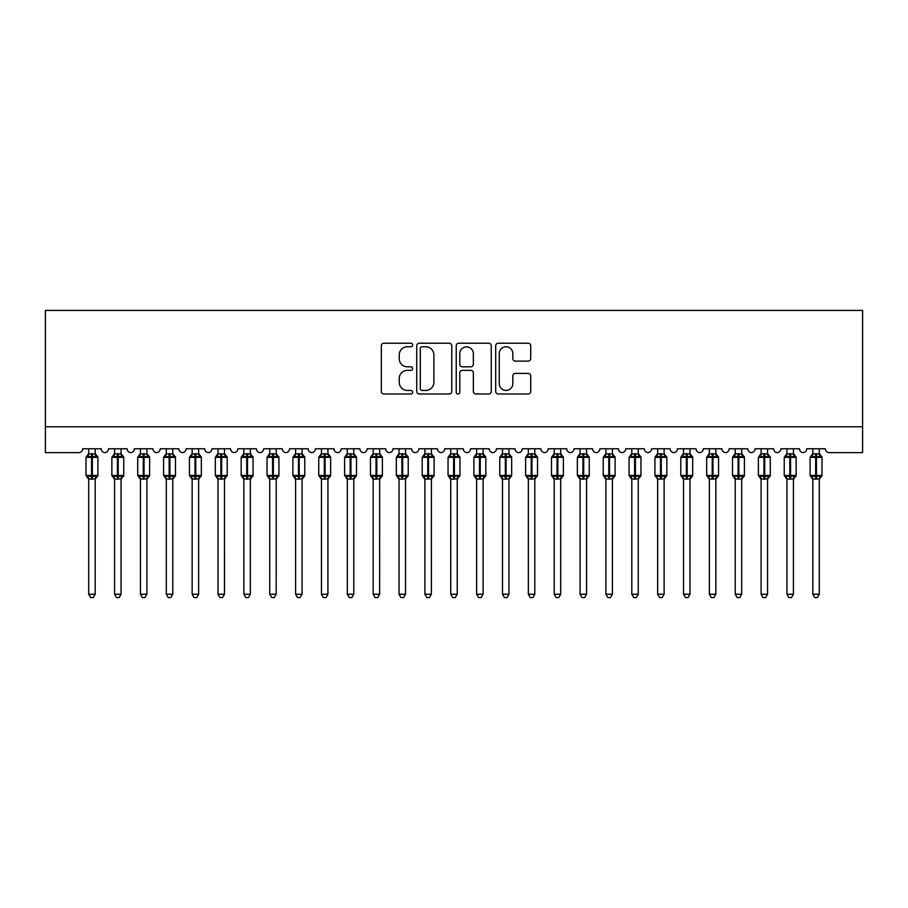 <?xml version="1.0" encoding="UTF-8"?>
<svg xmlns="http://www.w3.org/2000/svg" width="908" height="908" viewBox="0 0 908 908"><rect width="100%" height="100%" fill="white"/><g stroke="black" fill="none" stroke-linecap="round" stroke-linejoin="round"><path stroke-width="1.36" d="M412.629 344.983A1.782 1.782 0 0 0 410.847 343.213L383.88 343.213A2.542 2.542 0 0 0 381.337 345.744L381.337 391.439A2.542 2.542 0 0 0 383.88 393.981L410.847 393.981A1.782 1.782 0 0 0 412.629 392.199A1.782 1.782 0 0 0 410.847 390.429L407.351 390.429A8.127 8.127 0 0 1 399.236 382.302L399.236 378.5A8.127 8.127 0 0 1 407.351 370.373L410.847 370.373A1.782 1.782 0 0 0 412.629 368.591A1.782 1.782 0 0 0 410.847 366.821L407.351 366.821A8.127 8.127 0 0 1 399.236 358.694L399.236 354.892A8.127 8.127 0 0 1 407.351 346.765L410.847 346.765A1.782 1.782 0 0 0 412.629 344.983M528.184 361.112A2.542 2.542 0 0 0 530.726 358.569L530.726 345.744A2.542 2.542 0 0 0 528.184 343.213L498.231 343.213A2.542 2.542 0 0 0 495.689 345.744L495.689 391.439A2.542 2.542 0 0 0 498.231 393.981L528.184 393.981A2.542 2.542 0 0 0 530.726 391.439L530.726 375.957A2.542 2.542 0 0 0 528.184 373.415L515.369 373.415A2.542 2.542 0 0 0 512.827 375.957L512.827 383.63A6.787 6.787 0 0 1 506.04 390.429A6.787 6.787 0 0 1 499.252 383.63L499.252 353.553A6.787 6.787 0 0 1 506.04 346.765A6.787 6.787 0 0 1 512.827 353.553L512.827 358.569A2.542 2.542 0 0 0 515.369 361.112L528.184 361.112M862.6 426.783L862.6 310.411L45.4 310.411L45.4 452.638L78.758 452.638A3.882 3.882 0 0 0 82.639 448.768L101.265 448.768A3.882 3.882 0 0 0 104.885 452.638A3.882 3.882 0 0 0 108.495 448.768L127.12 448.768A3.882 3.882 0 0 0 130.741 452.638A3.882 3.882 0 0 0 134.361 448.768L152.975 448.768A3.882 3.882 0 0 0 156.596 452.638A3.882 3.882 0 0 0 160.217 448.768L178.842 448.768A3.882 3.882 0 0 0 182.463 452.638A3.882 3.882 0 0 0 186.083 448.768L204.697 448.768A3.882 3.882 0 0 0 208.318 452.638A3.882 3.882 0 0 0 211.939 448.768L230.564 448.768A3.882 3.882 0 0 0 234.185 452.638A3.882 3.882 0 0 0 237.805 448.768L256.419 448.768A3.882 3.882 0 0 0 260.04 452.638A3.882 3.882 0 0 0 263.661 448.768L282.286 448.768A3.882 3.882 0 0 0 285.906 452.638A3.882 3.882 0 0 0 289.527 448.768L308.141 448.768A3.882 3.882 0 0 0 311.762 452.638A3.882 3.882 0 0 0 315.382 448.768L334.008 448.768A3.882 3.882 0 0 0 337.628 452.638A3.882 3.882 0 0 0 341.249 448.768L359.863 448.768A3.882 3.882 0 0 0 363.484 452.638A3.882 3.882 0 0 0 367.104 448.768L385.73 448.768A3.882 3.882 0 0 0 389.35 452.638A3.882 3.882 0 0 0 392.971 448.768L411.585 448.768A3.882 3.882 0 0 0 415.206 452.638A3.882 3.882 0 0 0 418.826 448.768L437.452 448.768A3.882 3.882 0 0 0 441.072 452.638A3.882 3.882 0 0 0 444.693 448.768L463.307 448.768A3.882 3.882 0 0 0 466.928 452.638A3.882 3.882 0 0 0 470.548 448.768L489.174 448.768A3.882 3.882 0 0 0 492.794 452.638A3.882 3.882 0 0 0 496.415 448.768L515.029 448.768A3.882 3.882 0 0 0 518.65 452.638A3.882 3.882 0 0 0 522.27 448.768L540.896 448.768A3.882 3.882 0 0 0 544.516 452.638A3.882 3.882 0 0 0 548.137 448.768L566.751 448.768A3.882 3.882 0 0 0 570.372 452.638A3.882 3.882 0 0 0 573.992 448.768L592.618 448.768A3.882 3.882 0 0 0 596.238 452.638A3.882 3.882 0 0 0 599.859 448.768L618.473 448.768A3.882 3.882 0 0 0 622.094 452.638A3.882 3.882 0 0 0 625.714 448.768L644.34 448.768A3.882 3.882 0 0 0 647.96 452.638A3.882 3.882 0 0 0 651.581 448.768L670.195 448.768A3.882 3.882 0 0 0 673.815 452.638A3.882 3.882 0 0 0 677.436 448.768L696.061 448.768A3.882 3.882 0 0 0 699.682 452.638A3.882 3.882 0 0 0 703.303 448.768L721.917 448.768A3.882 3.882 0 0 0 725.537 452.638A3.882 3.882 0 0 0 729.158 448.768L747.783 448.768A3.882 3.882 0 0 0 751.404 452.638A3.882 3.882 0 0 0 755.025 448.768L773.639 448.768A3.882 3.882 0 0 0 777.259 452.638A3.882 3.882 0 0 0 780.88 448.768L799.505 448.768A3.882 3.882 0 0 0 803.115 452.638A3.882 3.882 0 0 0 806.735 448.768L825.361 448.768A3.882 3.882 0 0 0 829.242 452.638L862.6 452.638L862.6 426.783L45.4 426.783M451.775 345.744A2.542 2.542 0 0 0 449.244 343.213L419.292 343.213A2.542 2.542 0 0 0 416.749 345.744L416.749 391.439A2.542 2.542 0 0 0 419.292 393.981L449.244 393.981A2.542 2.542 0 0 0 451.775 391.439L451.775 345.744M458.756 343.213L488.708 343.213A2.542 2.542 0 0 1 491.251 345.744L491.251 391.439A2.542 2.542 0 0 1 488.708 393.981L475.894 393.981A2.542 2.542 0 0 1 473.352 391.439L473.352 372.916A2.542 2.542 0 0 0 470.821 370.373L462.308 370.373A2.542 2.542 0 0 0 459.777 372.916L459.777 392.199A1.782 1.782 0 0 1 457.995 393.981A1.782 1.782 0 0 1 456.225 392.199L456.225 345.744A2.542 2.542 0 0 1 458.756 343.213M422.084 346.765A1.782 1.782 0 0 0 420.302 348.536L420.302 388.647A1.782 1.782 0 0 0 422.084 390.429L425.761 390.429A8.127 8.127 0 0 0 433.888 382.302L433.888 354.892A8.127 8.127 0 0 0 425.761 346.765L422.084 346.765M473.352 353.677A6.787 6.787 0 0 0 466.564 346.89A6.787 6.787 0 0 0 459.777 353.677L459.777 364.278A2.542 2.542 0 0 0 462.308 366.821L470.821 366.821A2.542 2.542 0 0 0 473.352 364.278L473.352 353.677M88.712 594.229L95.181 594.229L93.24 597.589L90.652 597.589L88.712 594.229L88.712 478.925A2.849 2.713 180 0 0 87.225 476.552L87.781 475.713L91.56 476.632L91.56 475.463L92.332 475.463L92.332 456.202L96.123 457.11L97.054 456.145A1.294 1.294 0 0 1 97.894 457.36L85.999 457.36L85.999 475.463L91.56 475.463L91.56 456.202L87.781 457.11L87.225 456.281A2.849 2.713 0 0 0 88.712 453.886L95.181 454.023L95.181 448.768M95.181 594.229L95.181 478.8L91.56 479.186L91.56 476.632L92.332 476.632L92.332 475.463L97.894 475.463A1.294 1.294 0 0 1 97.054 476.677L95.181 479.345M91.56 479.186L88.712 478.936M88.712 448.768L88.712 453.909M92.332 479.186L92.332 476.632L96.123 475.713L97.054 476.677M87.781 457.11L88.155 456.009M96.123 457.11L95.181 454.023M95.181 478.8L96.123 475.713M88.712 478.8L87.781 475.713M114.578 594.229L121.048 594.229L119.107 597.589L116.519 597.589L114.578 594.229L114.578 478.925A2.849 2.713 180 0 0 113.08 476.552L113.636 475.713L117.427 476.632L117.427 475.463L118.199 475.463L118.199 456.202L121.978 457.11L122.909 456.145A1.294 1.294 0 0 1 123.76 457.36L111.866 457.36L111.866 475.463L117.427 475.463L117.427 456.202L113.636 457.11L113.08 456.281A2.849 2.713 0 0 0 114.578 453.886L121.048 454.023L121.048 448.768M121.048 594.229L121.048 478.8L117.427 479.186L117.427 476.632L118.199 476.632L118.199 475.463L123.76 475.463A1.294 1.294 0 0 1 122.909 476.677L121.048 479.345M117.427 479.186L114.578 478.936M114.578 448.768L114.578 453.909M118.199 479.186L118.199 476.632L121.978 475.713L122.909 476.677M113.636 457.11L114.022 456.009M121.978 457.11L121.048 454.023M121.048 478.8L121.978 475.713M114.578 478.8L113.636 475.713M140.434 594.229L146.903 594.229L144.962 597.589L142.374 597.589L140.434 594.229L140.434 478.925A2.849 2.713 180 0 0 138.947 476.552L139.503 475.713L143.282 476.632L143.282 475.463L144.054 475.463L144.054 456.202L147.845 457.11L148.776 456.145A1.294 1.294 0 0 1 149.616 457.36L137.721 457.36L137.721 475.463L143.282 475.463L143.282 456.202L139.503 457.11L138.947 456.281A2.849 2.713 0 0 0 140.434 453.886L146.903 454.023L146.903 448.768M146.903 594.229L146.903 478.8L143.282 479.186L143.282 476.632L144.054 476.632L144.054 475.463L149.616 475.463A1.294 1.294 0 0 1 148.776 476.677L146.903 479.345M143.282 479.186L140.434 478.936M140.434 448.768L140.434 453.909M144.054 479.186L144.054 476.632L147.845 475.713L148.776 476.677M139.503 457.11L139.877 456.009M147.845 457.11L146.903 454.023M146.903 478.8L147.845 475.713M140.434 478.8L139.503 475.713M166.3 594.229L172.77 594.229L170.829 597.589L168.241 597.589L166.3 594.229L166.3 478.925A2.849 2.713 180 0 0 164.802 476.552L165.358 475.713L169.149 476.632L169.149 475.463L169.921 475.463L169.921 456.202L173.7 457.11L174.631 456.145A1.294 1.294 0 0 1 175.482 457.36L163.588 457.36L163.588 475.463L169.149 475.463L169.149 456.202L165.358 457.11L164.802 456.281A2.849 2.713 0 0 0 166.3 453.886L172.77 454.023L172.77 448.768M172.77 594.229L172.77 478.8L169.149 479.186L169.149 476.632L169.921 476.632L169.921 475.463L175.482 475.463A1.294 1.294 0 0 1 174.631 476.677L172.77 479.345M169.149 479.186L166.3 478.936M166.3 448.768L166.3 453.909M169.921 479.186L169.921 476.632L173.7 475.713L174.631 476.677M165.358 457.11L165.744 456.009M173.7 457.11L172.77 454.023M172.77 478.8L173.7 475.713M166.3 478.8L165.358 475.713M192.156 594.229L198.625 594.229L196.684 597.589L194.096 597.589L192.156 594.229L192.156 478.925A2.849 2.713 180 0 0 190.669 476.552L191.225 475.713L195.004 476.632L195.004 475.463L195.776 475.463L195.776 456.202L199.567 457.11L200.486 456.145A1.294 1.294 0 0 1 201.338 457.36L189.443 457.36L189.443 475.463L195.004 475.463L195.004 456.202L191.225 457.11L190.669 456.281A2.849 2.713 0 0 0 192.156 453.886L198.625 454.023L198.625 448.768M198.625 594.229L198.625 478.8L195.004 479.186L195.004 476.632L195.776 476.632L195.776 475.463L201.338 475.463A1.294 1.294 0 0 1 200.486 476.677L198.625 479.345M195.004 479.186L192.156 478.936M192.156 448.768L192.156 453.909M195.776 479.186L195.776 476.632L199.567 475.713L200.486 476.677M191.225 457.11L191.599 456.009M199.567 457.11L198.625 454.023M198.625 478.8L199.567 475.713M192.156 478.8L191.225 475.713M218.022 594.229L224.48 594.229L222.539 597.589L219.963 597.589L218.022 594.229L218.022 478.925A2.849 2.713 180 0 0 216.524 476.552L217.08 475.713L220.86 476.632L220.86 475.463L221.643 475.463L221.643 456.202L225.422 457.11L226.353 456.145A1.294 1.294 0 0 1 227.204 457.36L215.309 457.36L215.309 475.463L220.86 475.463L220.86 456.202L217.08 457.11L216.524 456.281A2.849 2.713 0 0 0 218.022 453.886L224.492 454.023L224.48 448.768M224.48 594.229L224.492 478.8L220.86 479.186L220.86 476.632L221.643 476.632L221.643 475.463L227.204 475.463A1.294 1.294 0 0 1 226.353 476.677L224.48 479.345M220.86 479.186L218.022 478.936M218.022 448.768L218.022 453.909M221.643 479.186L221.643 476.632L225.422 475.713L226.353 476.677M217.08 457.11L217.466 456.009M225.422 457.11L224.492 454.023M224.492 478.8L225.422 475.713M218.022 478.8L217.08 475.713M243.877 594.229L250.347 594.229L248.406 597.589L245.818 597.589L243.877 594.229L243.877 478.925A2.849 2.713 180 0 0 242.391 476.552L242.947 475.713L246.726 476.632L246.726 475.463L247.498 475.463L247.498 456.202L251.289 457.11L252.208 456.145A1.294 1.294 0 0 1 253.06 457.36L241.165 457.36L241.165 475.463L246.726 475.463L246.726 456.202L242.947 457.11L242.391 456.281A2.849 2.713 0 0 0 243.877 453.886L250.347 454.023L250.347 448.768M250.347 594.229L250.347 478.8L246.726 479.186L246.726 476.632L247.498 476.632L247.498 475.463L253.06 475.463A1.294 1.294 0 0 1 252.208 476.677L250.347 479.345M246.726 479.186L243.877 478.936M243.877 448.768L243.877 453.909M247.498 479.186L247.498 476.632L251.289 475.713L252.208 476.677M242.947 457.11L243.321 456.009M251.289 457.11L250.347 454.023M250.347 478.8L251.289 475.713M243.877 478.8L242.947 475.713M269.744 594.229L276.202 594.229L274.261 597.589L271.685 597.589L269.744 594.229L269.744 478.925A2.849 2.713 180 0 0 268.246 476.552L268.802 475.713L272.582 476.632L272.582 475.463L273.365 475.463L273.365 456.202L277.144 457.11L278.075 456.145A1.294 1.294 0 0 1 278.926 457.36L267.031 457.36L267.031 475.463L272.582 475.463L272.582 456.202L268.802 457.11L268.246 456.281A2.849 2.713 0 0 0 269.744 453.886L276.214 454.023L276.202 448.768M276.202 594.229L276.214 478.8L272.582 479.186L272.582 476.632L273.365 476.632L273.365 475.463L278.926 475.463A1.294 1.294 0 0 1 278.075 476.677L276.202 479.345M272.582 479.186L269.744 478.936M269.744 448.768L269.744 453.909M273.365 479.186L273.365 476.632L277.144 475.713L278.075 476.677M268.802 457.11L269.188 456.009M277.144 457.11L276.214 454.023M276.214 478.8L277.144 475.713M269.744 478.8L268.802 475.713M295.599 594.229L302.069 594.229L300.128 597.589L297.54 597.589L295.599 594.229L295.599 478.925A2.849 2.713 180 0 0 294.113 476.552L294.669 475.713L298.448 476.632L298.448 475.463L299.22 475.463L299.22 456.202L303.011 457.11L303.93 456.145A1.294 1.294 0 0 1 304.782 457.36L292.887 457.36L292.887 475.463L298.448 475.463L298.448 456.202L294.669 457.11L294.113 456.281A2.849 2.713 0 0 0 295.599 453.886L302.069 454.023L302.069 448.768M302.069 594.229L302.069 478.8L298.448 479.186L298.448 476.632L299.22 476.632L299.22 475.463L304.782 475.463A1.294 1.294 0 0 1 303.93 476.677L302.069 479.345M298.448 479.186L295.599 478.936M295.599 448.768L295.599 453.909M299.22 479.186L299.22 476.632L303.011 475.713L303.93 476.677M294.669 457.11L295.043 456.009M303.011 457.11L302.069 454.023M302.069 478.8L303.011 475.713M295.599 478.8L294.669 475.713M321.466 594.229L327.924 594.229L325.983 597.589L323.407 597.589L321.466 594.229L321.466 478.925A2.849 2.713 180 0 0 319.968 476.552L320.524 475.713L324.304 476.632L324.304 475.463L325.087 475.463L325.087 456.202L328.866 457.11L329.797 456.145A1.294 1.294 0 0 1 330.648 457.36L318.753 457.36L318.753 475.463L324.304 475.463L324.304 456.202L320.524 457.11L319.968 456.281A2.849 2.713 0 0 0 321.466 453.886L327.936 454.023L327.924 448.768M327.924 594.229L327.936 478.8L324.304 479.186L324.304 476.632L325.087 476.632L325.087 475.463L330.648 475.463A1.294 1.294 0 0 1 329.797 476.677L327.924 479.345M324.304 479.186L321.466 478.936M321.466 448.768L321.466 453.909M325.087 479.186L325.087 476.632L328.866 475.713L329.797 476.677M320.524 457.11L320.91 456.009M328.866 457.11L327.936 454.023M327.936 478.8L328.866 475.713M321.466 478.8L320.524 475.713M347.321 594.229L353.791 594.229L351.85 597.589L349.262 597.589L347.321 594.229L347.321 478.925A2.849 2.713 180 0 0 345.834 476.552L346.391 475.713L350.17 476.632L350.17 475.463L350.942 475.463L350.942 456.202L354.733 457.11L355.652 456.145A1.294 1.294 0 0 1 356.504 457.36L344.609 457.36L344.609 475.463L350.17 475.463L350.17 456.202L346.391 457.11L345.834 456.281A2.849 2.713 0 0 0 347.321 453.886L353.791 454.023L353.791 448.768M353.791 594.229L353.791 478.8L350.17 479.186L350.17 476.632L350.942 476.632L350.942 475.463L356.504 475.463A1.294 1.294 0 0 1 355.652 476.677L353.791 479.345M350.17 479.186L347.321 478.936M347.321 448.768L347.321 453.909M350.942 479.186L350.942 476.632L354.733 475.713L355.652 476.677M346.391 457.11L346.765 456.009M354.733 457.11L353.791 454.023M353.791 478.8L354.733 475.713M347.321 478.8L346.391 475.713M373.188 594.229L379.646 594.229L377.705 597.589L375.129 597.589L373.188 594.229L373.188 478.925A2.849 2.713 180 0 0 371.69 476.552L372.246 475.713L376.026 476.632L376.026 475.463L376.809 475.463L376.809 456.202L380.588 457.11L381.519 456.145A1.294 1.294 0 0 1 382.37 457.36L370.475 457.36L370.475 475.463L376.026 475.463L376.026 456.202L372.246 457.11L371.69 456.281A2.849 2.713 0 0 0 373.188 453.886L379.658 454.023L379.646 448.768M379.646 594.229L379.658 478.8L376.026 479.186L376.026 476.632L376.809 476.632L376.809 475.463L382.37 475.463A1.294 1.294 0 0 1 381.519 476.677L379.646 479.345M376.026 479.186L373.188 478.936M373.188 448.768L373.188 453.909M376.809 479.186L376.809 476.632L380.588 475.713L381.519 476.677M372.246 457.11L372.632 456.009M380.588 457.11L379.658 454.023M379.658 478.8L380.588 475.713M373.188 478.8L372.246 475.713M399.043 594.229L405.513 594.229L403.572 597.589L400.984 597.589L399.043 594.229L399.043 478.925A2.849 2.713 180 0 0 397.556 476.552L398.113 475.713L401.892 476.632L401.892 475.463L402.664 475.463L402.664 456.202L406.455 457.11L407.374 456.145A1.294 1.294 0 0 1 408.225 457.36L396.331 457.36L396.331 475.463L401.892 475.463L401.892 456.202L398.113 457.11L397.556 456.281A2.849 2.713 0 0 0 399.043 453.886L405.513 454.023L405.513 448.768M405.513 594.229L405.513 478.8L401.892 479.186L401.892 476.632L402.664 476.632L402.664 475.463L408.225 475.463A1.294 1.294 0 0 1 407.374 476.677L405.513 479.345M401.892 479.186L399.043 478.936M399.043 448.768L399.043 453.909M402.664 479.186L402.664 476.632L406.455 475.713L407.374 476.677M398.113 457.11L398.487 456.009M406.455 457.11L405.513 454.023M405.513 478.8L406.455 475.713M399.043 478.8L398.113 475.713M424.91 594.229L431.368 594.229L429.427 597.589L426.851 597.589L424.91 594.229L424.91 478.925A2.849 2.713 180 0 0 423.412 476.552L423.968 475.713L427.747 476.632L427.747 475.463L428.531 475.463L428.531 456.202L432.31 457.11L433.241 456.145A1.294 1.294 0 0 1 434.092 457.36L422.186 457.36L422.186 475.463L427.747 475.463L427.747 456.202L423.968 457.11L423.412 456.281A2.849 2.713 0 0 0 424.91 453.886L431.379 454.023L431.368 448.768M431.368 594.229L431.379 478.8L427.747 479.186L427.747 476.632L428.531 476.632L428.531 475.463L434.092 475.463A1.294 1.294 0 0 1 433.241 476.677L431.368 479.345M427.747 479.186L424.91 478.936M424.91 448.768L424.91 453.909M428.531 479.186L428.531 476.632L432.31 475.713L433.241 476.677M423.968 457.11L424.354 456.009M432.31 457.11L431.379 454.023M431.379 478.8L432.31 475.713M424.91 478.8L423.968 475.713M450.765 594.229L457.235 594.229L455.294 597.589L452.706 597.589L450.765 594.229L450.765 478.925A2.849 2.713 180 0 0 449.278 476.552L449.835 475.713L453.614 476.632L453.614 475.463L454.386 475.463L454.386 456.202L458.165 457.11L459.096 456.145A1.294 1.294 0 0 1 459.947 457.36L448.053 457.36L448.053 475.463L453.614 475.463L453.614 456.202L449.835 457.11L449.278 456.281A2.849 2.713 0 0 0 450.765 453.886L457.235 454.023L457.235 448.768M457.235 594.229L457.235 478.8L453.614 479.186L453.614 476.632L454.386 476.632L454.386 475.463L459.947 475.463A1.294 1.294 0 0 1 459.096 476.677L457.235 479.345M453.614 479.186L450.765 478.936M450.765 448.768L450.765 453.909M454.386 479.186L454.386 476.632L458.165 475.713L459.096 476.677M449.835 457.11L450.209 456.009M458.165 457.11L457.235 454.023M457.235 478.8L458.165 475.713M450.765 478.8L449.835 475.713M476.632 594.229L483.09 594.229L481.149 597.589L478.573 597.589L476.632 594.229L476.632 478.925A2.849 2.713 180 0 0 475.134 476.552L475.69 475.713L479.469 476.632L479.469 475.463L480.253 475.463L480.253 456.202L484.032 457.11L484.963 456.145A1.294 1.294 0 0 1 485.814 457.36L473.908 457.36L473.908 475.463L479.469 475.463L479.469 456.202L475.69 457.11L475.134 456.281A2.849 2.713 0 0 0 476.632 453.886L483.09 454.023L483.09 448.768M483.09 594.229L483.09 478.8L479.469 479.186L479.469 476.632L480.253 476.632L480.253 475.463L485.814 475.463A1.294 1.294 0 0 1 484.963 476.677L483.09 479.345M479.469 479.186L476.632 478.936M476.632 448.768L476.632 453.909M480.253 479.186L480.253 476.632L484.032 475.713L484.963 476.677M475.69 457.11L476.076 456.009M484.032 457.11L483.09 454.023M483.09 478.8L484.032 475.713M476.621 478.8L475.69 475.713M502.487 594.229L508.957 594.229L507.016 597.589L504.428 597.589L502.487 594.229L502.487 478.925A2.849 2.713 180 0 0 501 476.552L501.545 475.713L505.336 476.632L505.336 475.463L506.108 475.463L506.108 456.202L509.887 457.11L510.818 456.145A1.294 1.294 0 0 1 511.669 457.36L499.775 457.36L499.775 475.463L505.336 475.463L505.336 456.202L501.545 457.11L501 456.281A2.849 2.713 0 0 0 502.487 453.886L508.957 454.023L508.957 448.768M508.957 594.229L508.957 478.8L505.336 479.186L505.336 476.632L506.108 476.632L506.108 475.463L511.669 475.463A1.294 1.294 0 0 1 510.818 476.677L508.957 479.345M505.336 479.186L502.487 478.936M502.487 448.768L502.487 453.909M506.108 479.186L506.108 476.632L509.887 475.713L510.818 476.677M501.545 457.11L501.931 456.009M509.887 457.11L508.957 454.023M508.957 478.8L509.887 475.713M502.487 478.8L501.545 475.713M528.354 594.229L534.812 594.229L532.871 597.589L530.295 597.589L528.354 594.229L528.354 478.925A2.849 2.713 180 0 0 526.856 476.552L527.412 475.713L531.191 476.632L531.191 475.463L531.975 475.463L531.975 456.202L535.754 457.11L536.685 456.145A1.294 1.294 0 0 1 537.525 457.36L525.63 457.36L525.63 475.463L531.191 475.463L531.191 456.202L527.412 457.11L526.856 456.281A2.849 2.713 0 0 0 528.354 453.886L534.812 454.023L534.812 448.768M534.812 594.229L534.812 478.8L531.191 479.186L531.191 476.632L531.975 476.632L531.975 475.463L537.525 475.463A1.294 1.294 0 0 1 536.685 476.677L534.812 479.345M531.191 479.186L528.354 478.936M528.354 448.768L528.354 453.909M531.975 479.186L531.975 476.632L535.754 475.713L536.685 476.677M527.412 457.11L527.786 456.009M535.754 457.11L534.812 454.023M534.812 478.8L535.754 475.713M528.342 478.8L527.412 475.713M554.209 594.229L560.679 594.229L558.738 597.589L556.15 597.589L554.209 594.229L554.209 478.925A2.849 2.713 180 0 0 552.711 476.552L553.267 475.713L557.058 476.632L557.058 475.463L557.83 475.463L557.83 456.202L561.609 457.11L562.54 456.145A1.294 1.294 0 0 1 563.391 457.36L551.496 457.36L551.496 475.463L557.058 475.463L557.058 456.202L553.267 457.11L552.711 456.281A2.849 2.713 0 0 0 554.209 453.886L560.679 454.023L560.679 448.768M560.679 594.229L560.679 478.8L557.058 479.186L557.058 476.632L557.83 476.632L557.83 475.463L563.391 475.463A1.294 1.294 0 0 1 562.54 476.677L560.679 479.345M557.058 479.186L554.209 478.936M554.209 448.768L554.209 453.909M557.83 479.186L557.83 476.632L561.609 475.713L562.54 476.677M553.267 457.11L553.653 456.009M561.609 457.11L560.679 454.023M560.679 478.8L561.609 475.713M554.209 478.8L553.267 475.713M580.076 594.229L586.534 594.229L584.593 597.589L582.017 597.589L580.076 594.229L580.076 478.925A2.849 2.713 180 0 0 578.578 476.552L579.134 475.713L582.913 476.632L582.913 475.463L583.696 475.463L583.696 456.202L587.476 457.11L588.407 456.145A1.294 1.294 0 0 1 589.247 457.36L577.352 457.36L577.352 475.463L582.913 475.463L582.913 456.202L579.134 457.11L578.578 456.281A2.849 2.713 0 0 0 580.076 453.886L586.534 454.023L586.534 448.768M586.534 594.229L586.534 478.8L582.913 479.186L582.913 476.632L583.696 476.632L583.696 475.463L589.247 475.463A1.294 1.294 0 0 1 588.407 476.677L586.534 479.345M582.913 479.186L580.076 478.936M580.076 448.768L580.076 453.909M583.696 479.186L583.696 476.632L587.476 475.713L588.407 476.677M579.134 457.11L579.508 456.009M587.476 457.11L586.534 454.023M586.534 478.8L587.476 475.713M580.064 478.8L579.134 475.713M605.931 594.229L612.401 594.229L610.46 597.589L607.872 597.589L605.931 594.229L605.931 478.925A2.849 2.713 180 0 0 604.433 476.552L604.989 475.713L608.78 476.632L608.78 475.463L609.552 475.463L609.552 456.202L613.331 457.11L614.262 456.145A1.294 1.294 0 0 1 615.113 457.36L603.218 457.36L603.218 475.463L608.78 475.463L608.78 456.202L604.989 457.11L604.433 456.281A2.849 2.713 0 0 0 605.931 453.886L612.401 454.023L612.401 448.768M612.401 594.229L612.401 478.8L608.78 479.186L608.78 476.632L609.552 476.632L609.552 475.463L615.113 475.463A1.294 1.294 0 0 1 614.262 476.677L612.401 479.345M608.78 479.186L605.931 478.936M605.931 448.768L605.931 453.909M609.552 479.186L609.552 476.632L613.331 475.713L614.262 476.677M604.989 457.11L605.375 456.009M613.331 457.11L612.401 454.023M612.401 478.8L613.331 475.713M605.931 478.8L604.989 475.713M631.798 594.229L638.256 594.229L636.315 597.589L633.739 597.589L631.798 594.229L631.798 478.925A2.849 2.713 180 0 0 630.3 476.552L630.856 475.713L634.635 476.632L634.635 475.463L635.418 475.463L635.418 456.202L639.198 457.11L640.129 456.145A1.294 1.294 0 0 1 640.969 457.36L629.074 457.36L629.074 475.463L634.635 475.463L634.635 456.202L630.856 457.11L630.3 456.281A2.849 2.713 0 0 0 631.798 453.886L638.256 454.023L638.256 448.768M638.256 594.229L638.256 478.8L634.635 479.186L634.635 476.632L635.418 476.632L635.418 475.463L640.969 475.463A1.294 1.294 0 0 1 640.129 476.677L638.256 479.345M634.635 479.186L631.798 478.936M631.798 448.768L631.798 453.909M635.418 479.186L635.418 476.632L639.198 475.713L640.129 476.677M630.856 457.11L631.23 456.009M639.198 457.11L638.256 454.023M638.256 478.8L639.198 475.713M631.786 478.8L630.856 475.713M657.653 594.229L664.123 594.229L662.182 597.589L659.594 597.589L657.653 594.229L657.653 478.925A2.849 2.713 180 0 0 656.155 476.552L656.711 475.713L660.502 476.632L660.502 475.463L661.274 475.463L661.274 456.202L665.053 457.11L665.984 456.145A1.294 1.294 0 0 1 666.835 457.36L654.94 457.36L654.94 475.463L660.502 475.463L660.502 456.202L656.711 457.11L656.155 456.281A2.849 2.713 0 0 0 657.653 453.886L664.123 454.023L664.123 448.768M664.123 594.229L664.123 478.8L660.502 479.186L660.502 476.632L661.274 476.632L661.274 475.463L666.835 475.463A1.294 1.294 0 0 1 665.984 476.677L664.123 479.345M660.502 479.186L657.653 478.936M657.653 448.768L657.653 453.909M661.274 479.186L661.274 476.632L665.053 475.713L665.984 476.677M656.711 457.11L657.097 456.009M665.053 457.11L664.123 454.023M664.123 478.8L665.053 475.713M657.653 478.8L656.711 475.713M683.52 594.229L689.978 594.229L688.037 597.589L685.461 597.589L683.52 594.229L683.52 478.925A2.849 2.713 180 0 0 682.021 476.552L682.578 475.713L686.357 476.632L686.357 475.463L687.14 475.463L687.14 456.202L690.92 457.11L691.851 456.145A1.294 1.294 0 0 1 692.69 457.36L680.796 457.36L680.796 475.463L686.357 475.463L686.357 456.202L682.578 457.11L682.021 456.281A2.849 2.713 0 0 0 683.52 453.886L689.978 454.023L689.978 448.768M689.978 594.229L689.978 478.8L686.357 479.186L686.357 476.632L687.14 476.632L687.14 475.463L692.69 475.463A1.294 1.294 0 0 1 691.851 476.677L689.978 479.345M686.357 479.186L683.52 478.936M683.52 448.768L683.52 453.909M687.14 479.186L687.14 476.632L690.92 475.713L691.851 476.677M682.578 457.11L682.952 456.009M690.92 457.11L689.978 454.023M689.978 478.8L690.92 475.713M683.508 478.8L682.578 475.713M709.375 594.229L715.845 594.229L713.904 597.589L711.316 597.589L709.375 594.229L709.375 478.925A2.849 2.713 180 0 0 707.877 476.552L708.433 475.713L712.224 476.632L712.224 475.463L712.996 475.463L712.996 456.202L716.775 457.11L717.706 456.145A1.294 1.294 0 0 1 718.557 457.36L706.662 457.36L706.662 475.463L712.224 475.463L712.224 456.202L708.433 457.11L707.877 456.281A2.849 2.713 0 0 0 709.375 453.886L715.845 454.023L715.845 448.768M715.845 594.229L715.845 478.8L712.224 479.186L712.224 476.632L712.996 476.632L712.996 475.463L718.557 475.463A1.294 1.294 0 0 1 717.706 476.677L715.845 479.345M712.224 479.186L709.375 478.936M709.375 448.768L709.375 453.909M712.996 479.186L712.996 476.632L716.775 475.713L717.706 476.677M708.433 457.11L708.819 456.009M716.775 457.11L715.845 454.023M715.845 478.8L716.775 475.713M709.375 478.8L708.433 475.713M735.23 594.229L741.7 594.229L739.759 597.589L737.171 597.589L735.23 594.229L735.23 478.925A2.849 2.713 180 0 0 733.743 476.552L734.3 475.713L738.079 476.632L738.079 475.463L738.851 475.463L738.851 456.202L742.642 457.11L743.573 456.145A1.294 1.294 0 0 1 744.412 457.36L732.518 457.36L732.518 475.463L738.079 475.463L738.079 456.202L734.3 457.11L733.743 456.281A2.849 2.713 0 0 0 735.23 453.886L741.7 454.023L741.7 448.768M741.7 594.229L741.7 478.8L738.079 479.186L738.079 476.632L738.851 476.632L738.851 475.463L744.412 475.463A1.294 1.294 0 0 1 743.573 476.677L741.7 479.345M738.079 479.186L735.23 478.936M735.23 448.768L735.23 453.909M738.851 479.186L738.851 476.632L742.642 475.713L743.573 476.677M734.3 457.11L734.674 456.009M742.642 457.11L741.7 454.023M741.7 478.8L742.642 475.713M735.23 478.8L734.3 475.713M761.097 594.229L767.566 594.229L765.626 597.589L763.038 597.589L761.097 594.229L761.097 478.925A2.849 2.713 180 0 0 759.599 476.552L760.155 475.713L763.946 476.632L763.946 475.463L764.718 475.463L764.718 456.202L768.497 457.11L769.428 456.145A1.294 1.294 0 0 1 770.279 457.36L758.384 457.36L758.384 475.463L763.946 475.463L763.946 456.202L760.155 457.11L759.599 456.281A2.849 2.713 0 0 0 761.097 453.886L767.566 454.023L767.566 448.768M767.566 594.229L767.566 478.8L763.946 479.186L763.946 476.632L764.718 476.632L764.718 475.463L770.279 475.463A1.294 1.294 0 0 1 769.428 476.677L767.566 479.345M763.946 479.186L761.097 478.936M761.097 448.768L761.097 453.909M764.718 479.186L764.718 476.632L768.497 475.713L769.428 476.677M760.155 457.11L760.541 456.009M768.497 457.11L767.566 454.023M767.566 478.8L768.497 475.713M761.097 478.8L760.155 475.713M786.952 594.229L793.422 594.229L791.481 597.589L788.893 597.589L786.952 594.229L786.952 478.925A2.849 2.713 180 0 0 785.465 476.552L786.022 475.713L789.801 476.632L789.801 475.463L790.573 475.463L790.573 456.202L794.364 457.11L795.295 456.145A1.294 1.294 0 0 1 796.134 457.36L784.24 457.36L784.24 475.463L789.801 475.463L789.801 456.202L786.022 457.11L785.465 456.281A2.849 2.713 0 0 0 786.952 453.886L793.422 454.023L793.422 448.768M793.422 594.229L793.422 478.8L789.801 479.186L789.801 476.632L790.573 476.632L790.573 475.463L796.134 475.463A1.294 1.294 0 0 1 795.295 476.677L793.422 479.345M789.801 479.186L786.952 478.936M786.952 448.768L786.952 453.909M790.573 479.186L790.573 476.632L794.364 475.713L795.295 476.677M786.022 457.11L786.396 456.009M794.364 457.11L793.422 454.023M793.422 478.8L794.364 475.713M786.952 478.8L786.022 475.713M812.819 594.229L819.288 594.229L817.348 597.589L814.76 597.589L812.819 594.229L812.819 478.925A2.849 2.713 180 0 0 811.321 476.552L811.877 475.713L815.668 476.632L815.668 475.463L816.44 475.463L816.44 456.202L820.219 457.11L821.15 456.145A1.294 1.294 0 0 1 822.001 457.36L810.106 457.36L810.106 475.463L815.668 475.463L815.668 456.202L811.877 457.11L811.321 456.281A2.849 2.713 0 0 0 812.819 453.886L819.288 454.023L819.288 448.768M819.288 594.229L819.288 478.8L815.668 479.186L815.668 476.632L816.44 476.632L816.44 475.463L822.001 475.463A1.294 1.294 0 0 1 821.15 476.677L819.288 479.345M815.668 479.186L812.819 478.936M812.819 448.768L812.819 453.909M816.44 479.186L816.44 476.632L820.219 475.713L821.15 476.677M811.877 457.11L812.263 456.009M820.219 457.11L819.288 454.023M819.288 478.8L820.219 475.713M812.819 478.8L811.877 475.713M92.332 453.637L92.332 456.202L91.56 456.202L91.56 453.637M96.679 456.281A2.849 2.713 0 0 1 95.181 453.886M95.181 478.936A2.849 2.713 180 0 1 96.679 476.552M118.199 453.637L118.199 456.202L117.427 456.202L117.427 453.637M122.535 456.281A2.849 2.713 0 0 1 121.048 453.886M121.048 478.936A2.849 2.713 180 0 1 122.535 476.552M144.054 453.637L144.054 456.202L143.282 456.202L143.282 453.637M148.401 456.281A2.849 2.713 0 0 1 146.903 453.886M146.903 478.936A2.849 2.713 180 0 1 148.401 476.552M169.921 453.637L169.921 456.202L169.149 456.202L169.149 453.637M174.257 456.281A2.849 2.713 0 0 1 172.77 453.886M172.77 478.936A2.849 2.713 180 0 1 174.257 476.552M195.776 453.637L195.776 456.202L195.004 456.202L195.004 453.637M200.123 456.281A2.849 2.713 0 0 1 198.625 453.886M198.625 478.936A2.849 2.713 180 0 1 200.123 476.552M221.643 453.637L221.643 456.202L220.86 456.202L220.86 453.637M225.978 456.281A2.849 2.713 0 0 1 224.48 453.886M224.48 478.936A2.849 2.713 180 0 1 225.978 476.552M247.498 453.637L247.498 456.202L246.726 456.202L246.726 453.637M251.845 456.281A2.849 2.713 0 0 1 250.347 453.886M250.347 478.936A2.849 2.713 180 0 1 251.845 476.552M273.365 453.637L273.365 456.202L272.582 456.202L272.582 453.637M277.7 456.281A2.849 2.713 0 0 1 276.202 453.886M276.202 478.936A2.849 2.713 180 0 1 277.7 476.552M299.22 453.637L299.22 456.202L298.448 456.202L298.448 453.637M303.567 456.281A2.849 2.713 0 0 1 302.069 453.886M302.069 478.936A2.849 2.713 180 0 1 303.567 476.552M325.087 453.637L325.087 456.202L324.304 456.202L324.304 453.637M329.422 456.281A2.849 2.713 0 0 1 327.924 453.886M327.924 478.936A2.849 2.713 180 0 1 329.422 476.552M350.942 453.637L350.942 456.202L350.17 456.202L350.17 453.637M355.289 456.281A2.849 2.713 0 0 1 353.791 453.886M353.791 478.936A2.849 2.713 180 0 1 355.289 476.552M376.809 453.637L376.809 456.202L376.026 456.202L376.026 453.637M381.144 456.281A2.849 2.713 0 0 1 379.646 453.886M379.646 478.936A2.849 2.713 180 0 1 381.144 476.552M402.664 453.637L402.664 456.202L401.892 456.202L401.892 453.637M407 456.281A2.849 2.713 0 0 1 405.513 453.886M405.513 478.936A2.849 2.713 180 0 1 407 476.552M428.531 453.637L428.531 456.202L427.747 456.202L427.747 453.637M432.866 456.281A2.849 2.713 0 0 1 431.368 453.886M431.368 478.936A2.849 2.713 180 0 1 432.866 476.552M454.386 453.637L454.386 456.202L453.614 456.202L453.614 453.637M458.722 456.281A2.849 2.713 0 0 1 457.235 453.886M457.235 478.936A2.849 2.713 180 0 1 458.722 476.552M480.253 453.637L480.253 456.202L479.469 456.202L479.469 453.637M484.588 456.281A2.849 2.713 0 0 1 483.09 453.886M483.09 478.936A2.849 2.713 180 0 1 484.588 476.552M506.108 453.637L506.108 456.202L505.336 456.202L505.336 453.637M510.444 456.281A2.849 2.713 0 0 1 508.957 453.886M508.957 478.936A2.849 2.713 180 0 1 510.444 476.552M531.975 453.637L531.975 456.202L531.191 456.202L531.191 453.637M536.31 456.281A2.849 2.713 0 0 1 534.812 453.886M534.812 478.936A2.849 2.713 180 0 1 536.31 476.552M557.83 453.637L557.83 456.202L557.058 456.202L557.058 453.637M562.166 456.281A2.849 2.713 0 0 1 560.679 453.886M560.679 478.936A2.849 2.713 180 0 1 562.166 476.552M583.696 453.637L583.696 456.202L582.913 456.202L582.913 453.637M588.032 456.281A2.849 2.713 0 0 1 586.534 453.886M586.534 478.936A2.849 2.713 180 0 1 588.032 476.552M609.552 453.637L609.552 456.202L608.78 456.202L608.78 453.637M613.887 456.281A2.849 2.713 0 0 1 612.401 453.886M612.401 478.936A2.849 2.713 180 0 1 613.887 476.552M635.418 453.637L635.418 456.202L634.635 456.202L634.635 453.637M639.754 456.281A2.849 2.713 0 0 1 638.256 453.886M638.256 478.936A2.849 2.713 180 0 1 639.754 476.552M661.274 453.637L661.274 456.202L660.502 456.202L660.502 453.637M665.609 456.281A2.849 2.713 0 0 1 664.123 453.886M664.123 478.936A2.849 2.713 180 0 1 665.609 476.552M687.14 453.637L687.14 456.202L686.357 456.202L686.357 453.637M691.476 456.281A2.849 2.713 0 0 1 689.978 453.886M689.978 478.936A2.849 2.713 180 0 1 691.476 476.552M712.996 453.637L712.996 456.202L712.224 456.202L712.224 453.637M717.331 456.281A2.849 2.713 0 0 1 715.845 453.886M715.845 478.936A2.849 2.713 180 0 1 717.331 476.552M738.851 453.637L738.851 456.202L738.079 456.202L738.079 453.637M743.198 456.281A2.849 2.713 0 0 1 741.7 453.886M741.7 478.936A2.849 2.713 180 0 1 743.198 476.552M764.718 453.637L764.718 456.202L763.946 456.202L763.946 453.637M769.053 456.281A2.849 2.713 0 0 1 767.566 453.886M767.566 478.936A2.849 2.713 180 0 1 769.053 476.552M790.573 453.637L790.573 456.202L789.801 456.202L789.801 453.637M794.92 456.281A2.849 2.713 0 0 1 793.422 453.886M793.422 478.936A2.849 2.713 180 0 1 794.92 476.552M816.44 453.637L816.44 456.202L815.668 456.202L815.668 453.637M820.775 456.281A2.849 2.713 0 0 1 819.288 453.886M819.288 478.936A2.849 2.713 180 0 1 820.775 476.552M97.894 475.463L97.894 457.36M88.712 479.345L85.999 475.463M88.712 453.478L85.999 457.36M97.054 456.145L95.181 453.478M123.76 475.463L123.76 457.36M114.578 479.345L111.866 475.463M114.578 453.478L111.866 457.36M122.909 456.145L121.048 453.478M149.616 475.463L149.616 457.36M140.434 479.345L137.721 475.463M140.434 453.478L137.721 457.36M148.776 456.145L146.903 453.478M175.482 475.463L175.482 457.36M166.3 479.345L163.588 475.463M166.3 453.478L163.588 457.36M174.631 456.145L172.77 453.478M201.338 475.463L201.338 457.36M192.156 479.345L189.443 475.463M192.156 453.478L189.443 457.36M200.486 456.145L198.625 453.478M227.204 475.463L227.204 457.36M218.022 479.345L215.309 475.463M218.022 453.478L215.309 457.36M226.353 456.145L224.48 453.478M253.06 475.463L253.06 457.36M243.877 479.345L241.165 475.463M243.877 453.478L241.165 457.36M252.208 456.145L250.347 453.478M278.926 475.463L278.926 457.36M269.744 479.345L267.031 475.463M269.744 453.478L267.031 457.36M278.075 456.145L276.202 453.478M304.782 475.463L304.782 457.36M295.599 479.345L292.887 475.463M295.599 453.478L292.887 457.36M303.93 456.145L302.069 453.478M330.648 475.463L330.648 457.36M321.466 479.345L318.753 475.463M321.466 453.478L318.753 457.36M329.797 456.145L327.924 453.478M356.504 475.463L356.504 457.36M347.321 479.345L344.609 475.463M347.321 453.478L344.609 457.36M355.652 456.145L353.791 453.478M382.37 475.463L382.37 457.36M373.188 479.345L370.475 475.463M373.188 453.478L370.475 457.36M381.519 456.145L379.646 453.478M408.225 475.463L408.225 457.36M399.043 479.345L396.331 475.463M399.043 453.478L396.331 457.36M407.374 456.145L405.513 453.478M434.092 475.463L434.092 457.36M424.91 479.345L422.186 475.463M424.91 453.478L422.186 457.36M433.241 456.145L431.368 453.478M459.947 475.463L459.947 457.36M450.765 479.345L448.053 475.463M450.765 453.478L448.053 457.36M459.096 456.145L457.235 453.478M485.814 475.463L485.814 457.36M476.632 479.345L473.908 475.463M476.632 453.478L473.908 457.36M484.963 456.145L483.09 453.478M511.669 475.463L511.669 457.36M502.487 479.345L499.775 475.463M502.487 453.478L499.775 457.36M510.818 456.145L508.957 453.478M537.525 475.463L537.525 457.36M528.354 479.345L525.63 475.463M528.354 453.478L525.63 457.36M536.685 456.145L534.812 453.478M563.391 475.463L563.391 457.36M554.209 479.345L551.496 475.463M554.209 453.478L551.496 457.36M562.54 456.145L560.679 453.478M589.247 475.463L589.247 457.36M580.076 479.345L577.352 475.463M580.076 453.478L577.352 457.36M588.407 456.145L586.534 453.478M615.113 475.463L615.113 457.36M605.931 479.345L603.218 475.463M605.931 453.478L603.218 457.36M614.262 456.145L612.401 453.478M640.969 475.463L640.969 457.36M631.798 479.345L629.074 475.463M631.798 453.478L629.074 457.36M640.129 456.145L638.256 453.478M666.835 475.463L666.835 457.36M657.653 479.345L654.94 475.463M657.653 453.478L654.94 457.36M665.984 456.145L664.123 453.478M692.69 475.463L692.69 457.36M683.52 479.345L680.796 475.463M683.52 453.478L680.796 457.36M691.851 456.145L689.978 453.478M718.557 475.463L718.557 457.36M709.375 479.345L706.662 475.463M709.375 453.478L706.662 457.36M717.706 456.145L715.845 453.478M744.412 475.463L744.412 457.36M735.23 479.345L732.518 475.463M735.23 453.478L732.518 457.36M743.573 456.145L741.7 453.478M770.279 475.463L770.279 457.36M761.097 479.345L758.384 475.463M761.097 453.478L758.384 457.36M769.428 456.145L767.566 453.478M796.134 475.463L796.134 457.36M786.952 479.345L784.24 475.463M786.952 453.478L784.24 457.36M795.295 456.145L793.422 453.478M822.001 475.463L822.001 457.36M812.819 479.345L810.106 475.463M812.819 453.478L810.106 457.36M821.15 456.145L819.288 453.478"/></g></svg>
